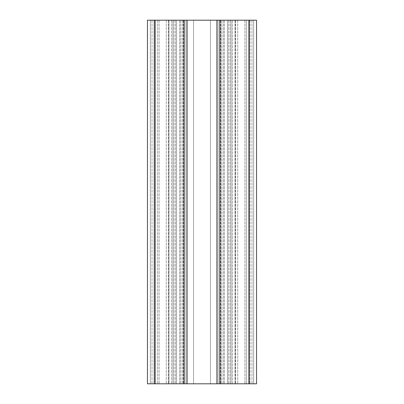 <?xml version="1.0" encoding="UTF-8"?>
<svg xmlns="http://www.w3.org/2000/svg" width="404" height="404" viewBox="0 0 404 404"><rect width="100%" height="100%" fill="white"/><g stroke="black" fill="none" stroke-linecap="round" stroke-linejoin="round"><path stroke-width="0.3" stroke-dasharray="2.02 1.52" d="M218.089 20.2L218.089 383.8L220.311 383.8L218.089 383.8L220.311 383.8L218.089 383.8L218.089 20.2L220.18 20.2L218.089 20.2L218.089 383.8L218.089 20.2L220.311 20.2L218.089 20.2M210.464 20.2L220.311 20.2L210.464 20.2L210.464 383.8L220.311 383.8L193.536 383.8L210.464 383.8L193.536 383.8L210.464 383.8L210.464 20.2L193.536 20.2L210.464 20.2L193.536 20.2L193.536 383.8L183.689 383.8L193.536 383.8L183.689 383.8L193.536 383.8L193.536 20.2L210.464 20.2L210.464 383.8L210.464 20.2M185.911 20.2L193.536 20.2L183.689 20.2L193.536 20.2L183.689 20.2L185.911 20.2L185.911 383.8L183.689 383.8L185.911 383.8L183.689 383.8L185.911 383.8L183.82 383.8L185.911 383.8L185.911 20.2L183.689 20.2L185.911 20.2L185.911 383.8L185.911 20.2L183.82 20.2L185.911 20.2M179.598 383.8L171.543 383.8L182.169 383.8L179.598 383.8L179.598 20.2L171.543 20.2L182.169 20.2L179.598 20.2L179.598 383.8M221.831 383.8L182.169 383.8L224.402 383.8L221.831 383.8L221.831 20.2L182.169 20.2L224.402 20.2L221.831 20.2L221.831 383.8M232.457 383.8L224.402 383.8L235.027 383.8L232.457 383.8L232.457 20.2L224.402 20.2L235.027 20.2L232.457 20.2L232.457 383.8M246.359 383.8L235.027 383.8L249.995 383.8L246.359 383.8L246.359 20.2L235.027 20.2L249.995 20.2L246.359 20.2L246.359 383.8M249.995 20.2L249.995 383.8L249.995 20.2M168.973 383.8L157.641 383.8L168.973 383.8L168.973 20.2L171.543 20.2L157.641 20.2L168.973 20.2L168.973 383.8M154.005 20.2L157.641 20.2L154.005 20.2L154.005 383.8L157.641 383.8L154.005 383.8L154.005 20.2M256.54 20.2L256.54 383.8L253.631 383.8L253.631 20.2L253.631 383.8L256.54 383.8L219.816 383.8L219.816 20.2L219.816 383.8L216.908 383.8L216.908 20.2L231.088 20.2L216.908 20.2L216.908 383.8L248.541 383.8L248.541 20.2L248.541 383.8L253.631 383.8L253.631 20.2L253.631 383.8L256.54 383.8L256.54 20.2L256.54 383.8L256.54 20.2L147.46 20.2L147.46 383.8L155.459 383.8L147.46 383.8L147.46 20.2L150.369 20.2L147.46 20.2L147.46 383.8L184.184 383.8L184.184 20.2L147.46 20.2L147.46 383.8M147.46 20.2L150.369 20.2L150.369 383.8L159.095 383.8L150.369 383.8L150.369 20.2L150.369 383.8L150.369 20.2L150.369 383.8L150.369 20.2L155.459 20.2L155.459 383.8L166.266 383.8L155.459 383.8L155.459 20.2L155.459 383.8L155.459 20.2L155.459 383.8L155.459 20.2L155.459 383.8L155.459 20.2L176.548 20.2L176.548 383.8L166.266 383.8L187.092 383.8L184.184 383.8L184.184 20.2L184.184 383.8M256.54 383.8L253.631 383.8L253.631 20.2L253.631 383.8L248.541 383.8L248.541 20.2L248.541 383.8L227.452 383.8L227.452 20.2L227.452 383.8L248.541 383.8L248.541 20.2L248.541 383.8L253.631 383.8L253.631 20.2L253.631 383.8L248.541 383.8L248.541 20.2L248.541 383.8L227.452 383.8L227.452 20.2L227.452 383.8L231.088 383.8L231.088 20.2L231.088 383.8L172.912 383.8L172.912 20.2L172.912 383.8L172.912 20.2L187.092 20.2L176.548 20.2L176.548 383.8L159.095 383.8L187.092 383.8L187.092 20.2L184.184 20.2M187.092 20.2L187.092 383.8L172.912 383.8L172.912 20.2L187.092 20.2L187.092 383.8M219.816 20.2L219.816 383.8M216.908 20.2L216.908 383.8L231.088 383.8L216.908 383.8M231.088 20.2L231.088 383.8L231.088 20.2M176.548 20.2L176.548 383.8L176.548 20.2M150.369 20.2L150.369 383.8L150.369 20.2M243.814 383.8L251.995 383.8L243.814 383.8M160.186 383.8L168.367 383.8L160.186 383.8M243.814 20.2L251.995 20.2L243.814 20.2M160.186 20.2L168.367 20.2L160.186 20.2M193.536 20.2L193.536 383.8L193.536 20.2M171.543 20.2L171.543 383.8L171.543 20.2M182.169 20.2L182.169 383.8L182.169 20.2M224.402 20.2L224.402 383.8L224.402 20.2M235.027 20.2L235.027 383.8L235.027 20.2M157.641 20.2L157.641 383.8L157.641 20.2M159.095 20.2L159.095 383.8L159.095 20.2M166.266 20.2L166.266 383.8L166.266 20.2M168.837 20.2L168.837 383.8L168.837 20.2M175.482 20.2L175.482 383.8L175.482 20.2M154.732 20.2L154.732 383.8M173.978 20.2L173.978 383.8L173.978 20.2M180.623 20.2L180.623 383.8L180.623 20.2M183.194 20.2L183.194 383.8L183.194 20.2M220.806 20.2L220.806 383.8L220.806 20.2M223.377 20.2L223.377 383.8L223.377 20.2M230.022 20.2L230.022 383.8L230.022 20.2M227.452 20.2L227.452 383.8L227.452 20.2M249.268 20.2L249.268 383.8M244.905 20.2L244.905 383.8L244.905 20.2M237.734 20.2L237.734 383.8L237.734 20.2M235.163 20.2L235.163 383.8L235.163 20.2M228.518 20.2L228.518 383.8L228.518 20.2M220.18 20.2L220.18 383.8L220.18 20.2M220.311 20.2L220.311 383.8L220.311 20.2M183.689 20.2L183.689 383.8L183.689 20.2M183.82 20.2L183.82 383.8L183.82 20.2M235.633 20.2L235.633 383.8L235.633 20.2M251.995 20.2L251.995 383.8L251.995 20.2M152.005 20.2L152.005 383.8L152.005 20.2M168.367 20.2L168.367 383.8L168.367 20.2"/><path stroke-width="0.61" d="M256.54 20.2L147.46 20.2L147.46 383.8L256.54 383.8L256.54 20.2L256.54 383.8M219.816 20.2L219.816 383.8M216.908 20.2L216.908 383.8M187.092 20.2L187.092 383.8M184.184 20.2L184.184 383.8M147.46 20.2L147.46 383.8M249.268 20.2L249.268 383.8M154.732 20.2L154.732 383.8"/></g></svg>
